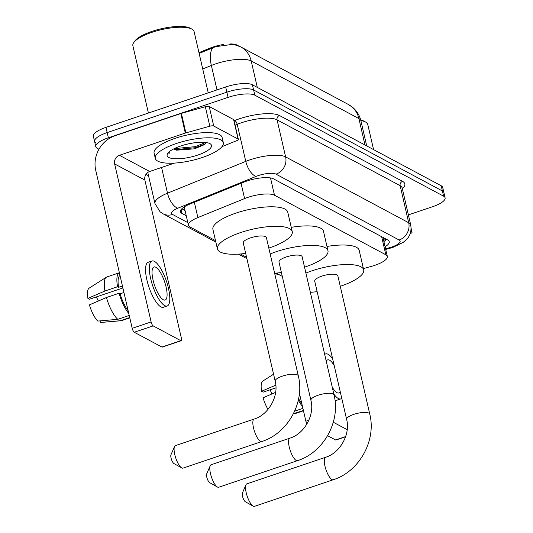 <?xml version="1.0" encoding="UTF-8"?>
<svg xmlns="http://www.w3.org/2000/svg" width="533" height="533" viewBox="0 0 533 533"><rect width="100%" height="100%" fill="white"/><g stroke="black" fill="none" stroke-linecap="round" stroke-linejoin="round"><path stroke-width="0.8" d="M363.406 268.592L371.348 266.387A20.947 6.156 167 0 0 374.746 265.341A20.947 6.156 167 0 0 387.338 256.446A20.947 6.156 167 0 0 385.825 254.774L274.488 195.218A20.947 6.156 167 0 0 244.6 198.582L197.876 217.564A20.947 6.156 167 0 0 188.449 225.292A20.947 6.156 167 0 0 189.961 226.958L215.499 240.623M198.956 52.62L210.115 48.09A18.855 5.543 -13 0 1 223.3 44.525M229.85 43.939A18.855 5.543 -13 0 1 237.012 45.058L238.318 45.758M240.463 253.975L246.566 257.239M276.187 273.089L282.29 276.354M364.998 145.009L358.902 118.586A24.438 22.139 -61.9 0 0 348.375 104.481L352.999 107.666C357.017 111.204 359.655 115.581 360.914 120.811A27.929 8.215 167 0 0 358.902 118.586L251.203 60.975A24.438 22.139 118.1 0 0 240.683 46.871L233.254 44.266L215.552 46.684L199.149 53.453M98.965 149.24L97.286 148.341A20.947 6.156 -13 0 1 95.78 146.675A20.947 6.156 -13 0 1 108.366 137.781L228.077 97.372L226.871 92.169A20.947 6.156 -13 0 1 253.601 89.977L442.397 190.967A20.947 6.156 -13 0 1 443.902 192.64A20.947 6.156 -13 0 0 442.397 190.967L253.601 89.977A20.947 6.156 -13 0 0 226.871 92.169L107.166 132.577L226.871 92.169L225.672 86.966A20.947 6.156 -13 0 1 252.395 84.774L441.197 185.77A20.947 6.156 -13 0 1 442.703 187.436L445.102 197.843A20.947 6.156 -13 0 1 432.516 206.737L408.391 214.879M96.087 143.144A20.947 6.156 -13 0 1 94.574 141.472A20.947 6.156 -13 0 1 107.166 132.577A20.947 6.156 -13 0 0 94.574 141.472L93.375 136.268A20.947 6.156 -13 0 1 105.96 127.374L225.672 86.966M385.099 246.759A20.947 6.156 167 0 0 389.25 241.636A20.947 6.156 167 0 0 387.744 239.963L273.529 178.868A20.947 6.156 167 0 0 243.641 182.233L189.908 204.059A20.947 6.156 167 0 0 180.48 211.788A20.947 6.156 167 0 0 181.993 213.453L186.244 215.732M386.718 239.417A20.947 6.156 -13 0 1 383.9 241.556M228.077 97.372A20.947 6.156 -13 0 1 254.801 95.174L443.596 196.171A20.947 6.156 -13 0 1 445.102 197.843M148.54 175.763L145.969 174.384M185.044 210.528L181.813 208.803M410.796 231.455L411.776 231.982L411.09 229.023M345.591 436.76L335.943 440.018A3.491 1.066 -108.7 0 1 335.577 439.958L345.657 436.554M327.595 435.688L335.577 439.958M306.935 423.995A3.491 1.066 -108.7 0 1 305.882 421.223L308.867 420.217M299.419 393.241L305.882 421.223M333.292 422.243L347.19 429.678M410.177 233.661L410.457 233.547A3.491 1.026 167 0 0 412.029 232.255A3.491 1.026 167 0 0 411.776 231.982M332.239 387.158A17.456 5.323 71.3 0 0 336.989 392.654A17.456 5.323 71.3 0 0 338.821 392.941A17.456 5.323 71.3 0 0 340.174 391.442M334.204 365.591A17.456 5.323 71.3 0 0 329.487 360.141A17.456 5.323 71.3 0 0 327.655 359.862A17.456 5.323 71.3 0 0 326.289 361.387M271.957 393.94A13.965 4.257 71.3 0 0 269.978 389.843M298.62 398.711A20.247 6.176 71.3 0 0 301.805 403.588M332.619 358.729A23.738 7.235 71.3 0 0 328.135 354.292A23.738 7.235 71.3 0 0 325.643 353.905A23.738 7.235 71.3 0 0 324.697 354.512M333.825 394.034A23.738 7.235 71.3 0 0 338.342 398.511A23.738 7.235 71.3 0 0 340.827 398.891A23.738 7.235 71.3 0 0 341.76 398.304M298.313 400.17A23.039 7.022 71.3 0 0 302.444 406.353M302.911 408.365L294.656 411.15M273.569 374.213L262.789 381.075A18.155 5.537 71.3 0 0 261.57 391.282L263.169 392.141L275.934 387.831M275.808 385.126L261.57 391.282M268.006 409.411A18.155 5.537 71.3 0 1 263.069 397.785L275.621 392.355M334.944 399.97A23.738 7.235 71.3 0 0 337.049 400.17L340.827 398.891M293.45 413.675L303.397 410.477M294.076 413.621A23.039 7.022 71.3 0 0 294.722 413.648A23.039 7.022 71.3 0 0 295.242 413.541L303.464 410.77M360.714 120.012A30.021 8.828 -13 0 1 364.086 121.204L365.651 122.084A31.42 9.241 -13 0 1 367.777 124.509L373.566 149.593M360.861 120.591A31.42 9.241 -13 0 1 365.651 122.084M253.142 506.13L245.373 501.773A4.89 1.492 -108.7 0 1 245.373 501.773A4.89 1.492 -108.7 0 1 242.935 497.709A4.89 1.492 -108.7 0 1 242.408 492.998L245.953 484.817A11.873 3.618 71.3 0 0 247.219 496.263A11.873 3.618 71.3 0 0 253.142 506.13A11.873 3.618 71.3 0 0 253.195 506.157A11.873 3.618 71.3 0 0 254.441 506.35L333.198 479.767A11.873 3.618 -108.7 0 1 331.952 479.573A11.873 3.618 -108.7 0 1 325.423 467.907A11.873 3.618 -108.7 0 1 325.603 457.274L246.846 483.857A11.873 3.618 71.3 0 0 245.953 484.817M346.63 419.418A11.873 3.491 167 0 1 353.765 414.374A11.873 3.491 167 0 1 368.909 413.128A11.873 3.491 167 0 1 369.762 414.074L337.849 275.834A11.873 3.491 167 0 0 321.852 276.127A11.873 3.491 167 0 0 314.717 281.171L346.63 419.418C350.641 434.069 340.061 453.05 325.603 457.274M305.895 273.076A38.403 11.293 -13 0 1 311.938 270.831A38.403 11.293 -13 0 1 363.699 269.865A38.403 11.293 -13 0 1 340.627 286.174A38.403 11.293 -13 0 1 340.261 286.294M326.982 246.453A38.403 11.293 -13 0 1 359.195 250.357L363.699 269.865M317.135 291.638A38.403 11.293 -13 0 1 310.339 292.317M209.669 482.671A4.89 1.492 -108.7 0 1 209.649 482.658A4.89 1.492 -108.7 0 1 207.204 478.594A4.89 1.492 -108.7 0 1 206.684 473.884L210.229 465.709A11.873 3.618 71.3 0 0 211.488 477.148A11.873 3.618 71.3 0 0 217.417 487.015A11.873 3.618 71.3 0 0 217.471 487.049A11.873 3.618 71.3 0 0 218.717 487.242L297.474 460.659A11.873 3.618 -108.7 0 1 296.228 460.465A11.873 3.618 -108.7 0 1 289.699 448.793A11.873 3.618 -108.7 0 1 289.879 438.166L211.121 464.749A11.873 3.618 71.3 0 0 210.229 465.709M310.906 400.303A11.873 3.491 167 0 1 318.041 395.259A11.873 3.491 167 0 1 333.185 394.02A11.873 3.491 167 0 1 334.038 394.966L302.124 256.719A11.873 3.491 167 0 0 286.121 257.019A11.873 3.491 167 0 0 278.992 262.063L310.906 400.303C314.916 414.954 304.336 433.935 289.879 438.166M270.171 253.968A38.403 11.293 -13 0 1 276.214 251.716A38.403 11.293 -13 0 1 327.975 250.75A38.403 11.293 -13 0 1 304.903 267.066A38.403 11.293 -13 0 1 304.536 267.186M291.258 227.338A38.403 11.293 -13 0 1 323.471 231.242L327.975 250.75M281.411 272.523A38.403 11.293 -13 0 1 274.615 273.202M173.945 463.557A4.89 1.492 -108.7 0 1 173.925 463.55A4.89 1.492 -108.7 0 1 171.479 459.486A4.89 1.492 -108.7 0 1 170.96 454.776L174.498 446.594A11.873 3.618 71.3 0 0 175.763 458.04A11.873 3.618 71.3 0 0 181.693 467.907A11.873 3.618 71.3 0 0 181.746 467.934A11.873 3.618 71.3 0 0 182.992 468.127L261.75 441.544A11.873 3.618 -108.7 0 1 260.504 441.351A11.873 3.618 -108.7 0 1 253.975 429.685A11.873 3.618 -108.7 0 1 254.154 419.051L175.397 445.635A11.873 3.618 71.3 0 0 174.498 446.594M275.181 381.195A11.873 3.491 167 0 1 282.317 376.151A11.873 3.491 167 0 1 297.461 374.906A11.873 3.491 167 0 1 298.313 375.852L266.4 237.611A11.873 3.491 167 0 0 250.397 237.911A11.873 3.491 167 0 0 243.268 242.948L275.181 381.195C279.192 395.846 268.612 414.827 254.154 419.051M245.68 253.415A38.403 11.293 -13 0 1 217.417 248.918A38.403 11.293 -13 0 1 240.49 232.608A38.403 11.293 -13 0 1 292.251 231.642A38.403 11.293 -13 0 1 269.172 247.952A38.403 11.293 -13 0 1 268.812 248.072M217.417 248.918L212.914 229.41A38.403 11.293 -13 0 1 235.986 213.1A38.403 11.293 -13 0 1 287.747 212.134L292.251 231.642M213.72 126.028A3.491 1.026 167 0 0 209.835 126.221L185.877 132.89A3.491 1.026 167 0 0 185.311 133.063L180.807 113.556A3.491 1.026 -13 0 1 181.373 113.382L205.332 106.713A3.491 1.026 -13 0 1 209.216 106.52L213.72 126.028L238.104 139.073L233.601 119.565A3.491 1.026 -13 0 1 233.854 119.845L238.358 139.353A3.491 1.026 167 0 0 238.104 139.073M209.216 106.52L233.601 119.565M180.807 113.556L114.928 135.788A27.929 25.298 -61.9 0 0 95.727 170.307L132.211 328.321L151.112 321.939L114.628 163.924A6.982 6.323 118.1 0 1 119.432 155.296L185.311 133.063M181.173 340.727L162.272 347.11A3.491 1.066 -108.7 0 1 161.905 347.056L180.807 340.674A3.491 1.066 71.3 0 0 181.173 340.727A3.491 1.066 71.3 0 0 181.36 338.122L144.876 180.107A6.982 6.323 118.1 0 1 149.68 171.479L174.538 163.091M151.112 321.939A3.491 1.066 71.3 0 0 153.164 325.89L134.263 332.266L161.905 347.056M134.263 332.266A3.491 1.066 -108.7 0 1 132.211 328.321M153.164 325.89L180.807 340.674M221.988 146.648L236.785 140.639A3.491 1.026 167 0 0 238.358 139.353M163.318 299.753A17.456 5.323 71.3 0 0 165.15 300.032A17.456 5.323 71.3 0 0 165.417 284.402A17.456 5.323 71.3 0 0 155.816 267.24A17.456 5.323 71.3 0 0 153.984 266.96A17.456 5.323 71.3 0 0 153.711 282.59A17.456 5.323 71.3 0 0 163.318 299.753M98.285 301.032A13.965 4.257 71.3 0 0 96.306 296.934M120.018 275.508A20.247 6.176 71.3 0 0 118.606 287.32L117.546 286.754L104.948 291.005L87.898 298.38L89.497 299.233L122.89 287.967M122.443 286.021L118.606 287.32M106.447 297.507A23.039 7.022 71.3 0 0 117.793 319.32L97.825 321.079A18.155 5.537 71.3 0 1 89.397 304.883L106.447 297.507L119.046 293.257L120.105 293.823L123.942 292.524M120.105 293.823A20.247 6.176 71.3 0 0 128.14 310.686M151.972 261.003L148.194 262.276A23.738 7.235 71.3 0 0 147.828 283.543A23.738 7.235 71.3 0 0 160.893 306.881A23.738 7.235 71.3 0 0 163.378 307.261L167.155 305.989A23.738 7.235 71.3 0 0 167.529 284.722A23.738 7.235 71.3 0 0 154.463 261.39A23.738 7.235 71.3 0 0 151.972 261.003A23.738 7.235 71.3 0 0 151.605 282.263A23.738 7.235 71.3 0 0 164.67 305.602A23.738 7.235 71.3 0 0 167.155 305.989M87.898 298.38A18.155 5.537 71.3 0 1 89.118 288.166L106.353 277.207A23.039 7.022 71.3 0 1 106.833 276.973L119.379 272.743A23.039 7.022 71.3 0 0 117.546 286.754M119.046 293.257A23.039 7.022 71.3 0 0 128.773 313.451M106.353 277.207A23.039 7.022 71.3 0 0 104.948 291.005M129.239 315.456L117.793 319.32M100.064 320.886L100.437 322.478L120.405 320.713L129.726 317.568M120.405 320.713A23.039 7.022 71.3 0 0 121.051 320.746A23.039 7.022 71.3 0 0 121.571 320.639L129.792 317.861M100.437 322.478A18.155 5.537 71.3 0 0 100.697 322.472L121.051 320.746M148.414 113.043L132.877 45.738A31.42 9.241 -13 0 1 133.716 42.627L134.742 41.148A30.021 8.828 -13 0 1 151.978 31.374A30.021 8.828 -13 0 1 190.414 28.296L191.98 29.175A31.42 9.241 -13 0 1 194.105 31.6L208.243 92.849M133.716 42.627A31.42 9.241 -13 0 1 151.752 32.393A31.42 9.241 -13 0 1 191.98 29.175M176.27 143.537A34.911 10.267 -13 0 1 223.327 142.664A34.911 10.267 -13 0 1 202.347 157.488A34.911 10.267 -13 0 1 155.296 158.368A34.911 10.267 -13 0 1 176.27 143.537M155.296 158.368L154.09 153.164A34.911 10.267 -13 0 1 175.071 138.34A34.911 10.267 -13 0 1 222.128 137.461L223.327 142.664M186.91 144.203L193.859 142.851M173.605 148.96L176.536 150.173L194.565 148.827L204.779 144.49L206.238 142.518M197.81 155.063A22.759 6.696 -13 0 1 174.791 158.754A22.759 6.696 -13 0 1 167.742 153.377A22.759 6.696 -13 0 1 180.807 145.969A22.759 6.696 -13 0 1 209.949 143.637A22.759 6.696 -13 0 1 197.81 155.063M168.814 152.165L169.114 153.81L169.301 151.732M174.884 149.673L195.398 147.708L205.571 143.75M174.318 148.6L195.158 146.675L205.758 142.451M168.768 153.024L169.114 153.81M383.227 238.644A6.982 2.052 167 0 0 383.454 237.671M210.115 48.09L210.308 48.923M381.655 236.705L385.825 254.774M194.338 202.26L197.876 217.564M241.069 183.279L244.6 198.582M270.498 177.935L274.488 195.218M257.306 87.399L251.203 60.975A27.929 8.215 167 0 0 215.572 63.9A27.929 8.215 167 0 0 211.354 65.466L202.727 68.97M212.973 47.757A24.438 11.18 67.9 0 0 211.354 65.466L216.998 89.897M252.395 84.774L254.801 95.174M441.197 185.77L443.596 196.171M105.96 127.374L108.366 137.781M385.572 248.818L389.456 247.738A13.965 4.104 167 0 0 391.722 247.039A13.965 4.104 167 0 0 399.11 239.997L276.027 174.158A13.965 4.104 167 0 0 258.205 175.617A13.965 4.104 167 0 0 256.1 176.396L177.835 208.19A13.965 4.104 167 0 0 172.559 214.453L187.836 222.627M147.781 172.472L154.943 203.479A27.929 8.215 -13 0 1 167.509 193.179L245.773 161.386A27.929 8.215 -13 0 1 249.99 159.82A27.929 8.215 -13 0 1 285.621 156.895L408.704 222.741A27.929 8.215 -13 0 1 410.716 224.966L402.162 187.896A27.929 8.215 167 0 0 400.15 185.677L277.067 119.832A27.929 8.215 167 0 0 241.436 122.757A27.929 8.215 167 0 0 237.218 124.322L235.086 125.188M234.074 120.798L234.633 120.565A31.42 9.241 -13 0 1 279.465 115.514L402.548 181.36A3.491 3.165 -61.9 0 0 400.15 185.677L408.704 222.741A13.965 12.652 118.1 0 1 399.11 239.997M234.633 120.565A3.491 1.599 -112.1 0 1 237.218 124.322L245.773 161.386A13.965 6.389 67.9 0 0 256.1 176.396M402.548 181.36A31.42 9.241 -13 0 1 402.362 188.769M276.027 174.158A13.965 12.652 118.1 0 0 285.621 156.895L277.067 119.832A3.491 3.165 -61.9 0 1 279.465 115.514M177.835 208.19A13.965 6.389 67.9 0 1 167.509 193.179L161.572 167.469M172.559 214.453A13.965 12.652 118.1 0 1 162.965 213.76L215.825 242.042M278.579 274.362A13.965 12.652 118.1 0 1 274.675 273.469M389.456 247.738A13.965 1.999 74.5 0 0 390.196 248.185L385.719 249.431M181.107 209.629L181.993 213.453M114.628 163.924L144.876 180.107M119.432 155.296L149.68 171.479M181.373 113.382L185.877 132.89M209.835 126.221L205.332 106.713M383.62 240.356L386.258 239.17M382.934 237.392L387.338 256.446M184.211 206.924L188.449 225.292M240.683 46.871L348.375 104.481M360.914 120.811L366.711 145.922M390.196 248.185L393.187 247.265L403.348 242.295L407.045 238.944C408.278 237.671 412.076 233.014 410.716 224.966M95.78 146.675L94.574 141.472M154.943 203.479L160.087 211.821L162.965 213.76M238.411 254.121L246.892 258.658M274.682 273.489L279.898 275.075M412.029 232.255L411.103 228.271M324.637 354.245L325.643 353.905M293.403 413.761L294.722 413.648M369.762 414.074C376.511 440.571 359.242 471.625 333.198 479.767M334.038 394.966C340.787 421.463 323.518 452.517 297.474 460.659M209.649 482.658L217.417 487.015M298.313 375.852C305.063 402.348 287.793 433.402 261.75 441.544M173.925 463.55L181.693 467.907"/></g></svg>
